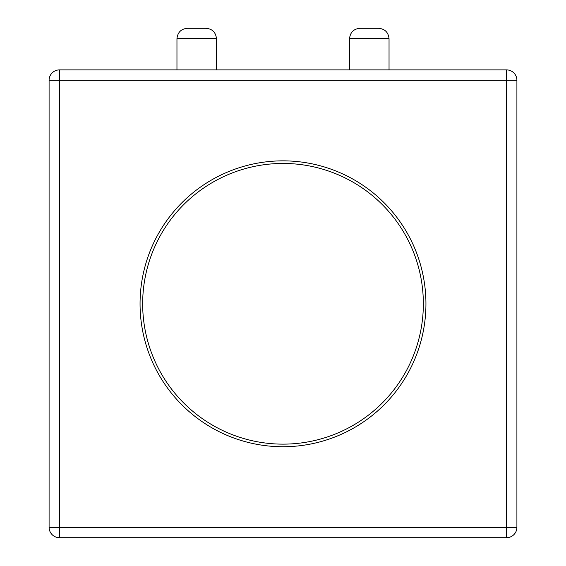 <?xml version="1.0" encoding="UTF-8"?>
<svg xmlns="http://www.w3.org/2000/svg" width="566" height="566" viewBox="0 0 566 566"><rect width="100%" height="100%" fill="white"/><g stroke="black" fill="none" stroke-linecap="round" stroke-linejoin="round"><path stroke-width="0.85" d="M506.513 537.7A10.393 10.393 0 0 0 516.907 527.307L506.513 527.307L506.513 537.7L59.487 537.7L59.487 527.307L49.093 527.307A10.393 10.393 0 0 0 59.487 537.7M506.513 80.28L516.907 80.28A10.393 10.393 0 0 0 506.513 69.887L506.513 527.307L59.487 527.307L59.487 69.887A10.393 10.393 0 0 0 49.093 80.28L506.513 80.28M49.093 80.28L49.093 527.307L49.093 80.28M506.513 69.887L59.487 69.887M516.907 527.307L516.907 80.28M140.057 303.793A142.943 142.943 0 0 0 354.472 427.585A142.943 142.943 0 0 0 354.472 180.002A142.943 142.943 0 0 0 140.057 303.793M369.287 28.3L359.926 28.3C353.665 28.894 350.198 32.361 349.533 38.693L389.04 38.693C388.375 32.361 384.908 28.894 378.64 28.3L369.287 28.3M196.713 28.3L187.36 28.3C181.092 28.894 177.625 32.361 176.96 38.693L216.467 38.693C215.802 32.361 212.335 28.894 206.074 28.3L196.713 28.3M226.435 432.233A140.347 140.347 0 0 0 420.34 332.695A140.347 140.347 0 0 0 283 163.447A140.347 140.347 0 0 0 226.435 432.233M389.04 69.887L389.04 38.693C388.375 32.361 384.908 28.894 378.64 28.3M349.533 69.887L349.533 38.693C350.198 32.361 353.665 28.894 359.926 28.3M216.467 69.887L216.467 38.693C215.802 32.361 212.335 28.894 206.074 28.3M176.96 69.887L176.96 38.693C177.625 32.361 181.092 28.894 187.36 28.3"/></g></svg>
